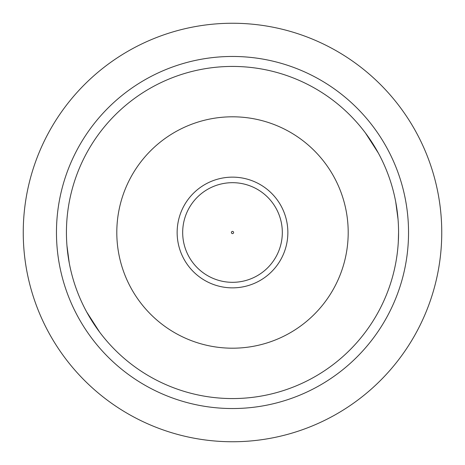 <?xml version="1.0" encoding="UTF-8"?>
<svg xmlns="http://www.w3.org/2000/svg" width="465" height="465" viewBox="0 0 465 465"><rect width="100%" height="100%" fill="white"/><g stroke="black" fill="none" stroke-linecap="round" stroke-linejoin="round"><path stroke-width="0.7" d="M231.396 232.5A1.104 1.104 0 0 0 232.5 233.604A1.104 1.104 0 0 0 233.604 232.5A1.104 1.104 0 0 0 232.5 231.396A1.104 1.104 0 0 0 231.396 232.5M177.142 232.5A55.358 55.358 0 0 1 232.5 177.142A55.358 55.358 0 0 1 287.858 232.5A55.358 55.358 0 0 1 232.5 287.858A55.358 55.358 0 0 1 177.142 232.5A55.358 55.358 0 0 0 232.5 287.858A55.358 55.358 0 0 0 287.858 232.5M348.198 232.5A115.698 115.698 0 0 0 232.5 116.802A115.698 115.698 0 0 0 116.802 232.5A115.698 115.698 0 0 0 232.5 348.198A115.698 115.698 0 0 0 348.198 232.5M398.569 232.5A166.069 166.069 0 0 0 232.5 66.431A166.069 166.069 0 0 0 66.431 232.5A166.069 166.069 0 0 0 232.5 398.569A166.069 166.069 0 0 0 398.569 232.5L398.29 242.184M99.62 332.115L86.653 311.928M66.96 245.741L69.273 263.12M23.25 232.5A209.25 209.25 0 0 1 232.5 23.25A209.25 209.25 0 0 1 441.75 232.5A209.25 209.25 0 0 1 232.5 441.75A209.25 209.25 0 0 1 23.25 232.5A209.25 209.25 0 0 0 232.5 441.75A209.25 209.25 0 0 0 441.75 232.5M365.38 132.885L378.347 153.072M398.04 219.259L395.727 201.88M282.319 232.5A49.819 49.819 0 0 0 232.5 182.681A49.819 49.819 0 0 0 182.681 232.5A49.819 49.819 0 0 0 232.5 282.319A49.819 49.819 0 0 0 282.319 232.5M408.537 232.5A176.037 176.037 0 0 0 232.5 56.463A176.037 176.037 0 0 0 56.463 232.5A176.037 176.037 0 0 0 232.5 408.537A176.037 176.037 0 0 0 408.537 232.5"/></g></svg>
